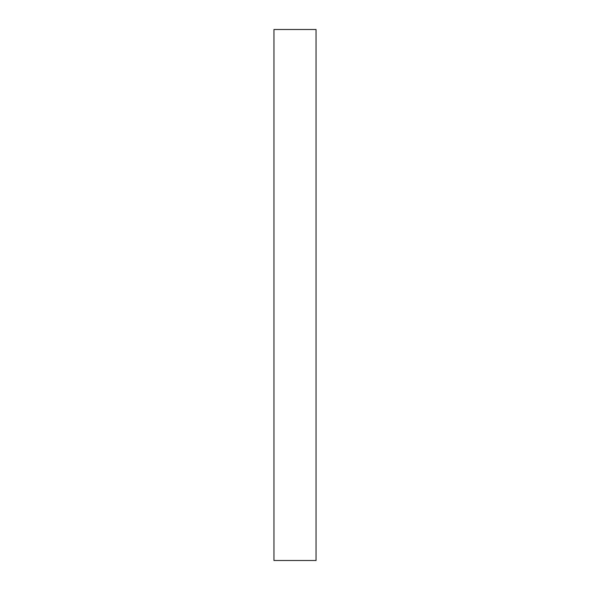 <?xml version="1.0" encoding="UTF-8"?>
<svg xmlns="http://www.w3.org/2000/svg" width="590" height="590" viewBox="0 0 590 590"><rect width="100%" height="100%" fill="white"/><g stroke="black" fill="none" stroke-linecap="round" stroke-linejoin="round"><path stroke-width="0.89" d="M316.048 295L316.048 29.5L273.952 29.5L273.952 560.5L316.048 560.5L316.048 295"/></g></svg>
